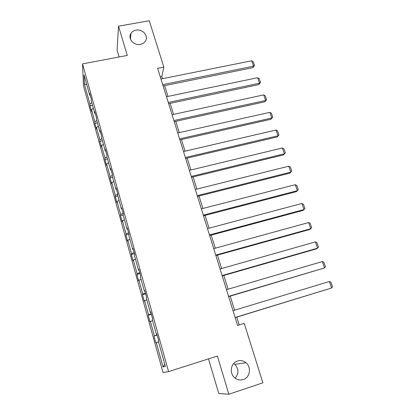 <?xml version="1.0" encoding="UTF-8"?>
<svg xmlns="http://www.w3.org/2000/svg" width="415" height="415" viewBox="0 0 415 415"><rect width="100%" height="100%" fill="white"/><g stroke="black" fill="none" stroke-linecap="round" stroke-linejoin="round"><path stroke-width="0.62" d="M233.65 363.576L234.745 364.36C238.869 368.868 238.999 373.459 235.139 378.132M237.551 361.003C240.596 360.116 243.398 360.697 245.96 362.741C251.646 367.151 250.017 377.608 243.242 379.554C239.927 380.519 236.944 379.803 234.288 377.401C229.038 372.68 231.062 362.793 237.551 361.003M136.053 30.16C142.926 28.619 149.301 36.66 145.089 41.614C143.948 43.051 142.392 43.969 140.41 44.364C133.801 45.878 127.415 38.429 130.984 33.402C132.126 31.68 133.817 30.596 136.053 30.16M208.491 358.866L218.747 393.493L228.847 394.25L262.871 382.801L244.228 323.368L237.598 325.422L157.648 68.325L163.826 67.111L149.281 20.75L118.519 26.187L117.066 50.08L119.11 56.98M83.493 85.879L163.059 372.587L168.583 371.612L82.518 63.894L83.493 85.879M158.514 341.82L155.864 342.868L153.986 336.108L157.186 335.138M164.739 364.131L163.059 366.959L156.279 342.577M157.098 334.827L153.986 336.108M154.385 335.771L150.406 321.454L150.033 321.89L148.186 315.239L151.371 314.3M151.216 313.761L148.544 314.757L148.186 315.239M148.544 314.757L144.628 300.668L144.296 301.243L142.475 294.697L145.644 293.794M145.426 293.026L142.791 294.079L142.475 294.697M142.791 294.079L138.937 280.213L138.646 280.924L136.857 274.476L140.005 273.604M139.731 272.624L137.132 273.724L136.857 274.476M137.132 273.724L133.334 260.075L133.085 260.916L131.322 254.566L134.455 253.726M134.123 252.538L131.56 253.684L131.322 254.566M131.56 253.684L127.82 240.249L127.613 241.214L125.875 234.968L128.987 234.159M128.598 232.763L126.072 233.956L125.875 234.968M126.072 233.956L122.394 220.728L122.223 221.818L120.511 215.665L123.297 214.96M123.162 213.294L120.672 214.534L120.511 215.665M120.672 214.534L117.046 201.503L116.911 202.712L115.23 196.653L117.829 196.02M117.813 194.127L115.349 195.408L115.23 196.653M115.349 195.408L111.78 182.574L111.682 183.897L110.022 177.926L112.61 177.319M112.32 175.363L110.11 176.567L110.022 177.926M110.11 176.567L106.598 163.93L106.531 165.367L104.896 159.485L107.469 158.898M91.808 102.77L89.925 103.983L84.411 84.162L84.032 74.897L89.713 95.253L89.666 93.334L91.3 99.185L91.336 101.068L94.802 113.487L94.786 111.677L96.446 117.616L96.446 119.39L99.968 132.001L99.989 130.3L101.675 136.333L101.639 137.998L105.213 150.806L105.27 149.218L106.982 155.34L106.909 156.891L104.954 158.011L104.896 159.485M104.954 158.011L101.488 145.561L101.457 147.107L99.849 141.313L102.406 140.747M101.805 138.584L99.87 139.736L99.849 141.313M99.87 139.736L96.456 127.467L96.456 129.117L94.874 123.405L97.416 122.866M96.768 120.547L94.859 121.725L94.874 123.405M94.859 121.725L91.497 109.638L91.533 111.391L89.967 105.763L92.498 105.244M89.925 103.983L89.967 105.763M106.909 156.891L110.54 169.896L110.634 168.428L112.372 174.653L112.268 176.079L115.951 189.292L116.086 187.948L117.85 194.267L117.704 195.574L121.45 208.994L121.621 207.775L123.416 214.197L123.229 215.38L127.037 229.013L127.249 227.923L129.07 234.449L128.847 235.497L132.712 249.358L132.966 248.398L134.818 255.033L134.548 255.946L138.48 270.025L138.776 269.211L140.659 275.954L140.348 276.722L144.342 291.04L144.685 290.365L146.599 297.223L146.241 297.846L150.303 312.396L150.692 311.873L152.637 318.845L152.232 319.317L156.362 334.111L156.797 333.743L158.774 340.829L158.323 341.146L165.362 366.357L163.059 366.959M156.865 333.987L156.362 334.111M152.606 320.655L150.406 321.454M150.806 312.298L150.303 312.396M146.796 299.822L144.628 300.668M144.851 290.962L144.342 291.04M141.074 279.326L138.937 280.213M138.989 269.973L138.48 270.025M135.446 259.147L133.334 260.075M133.225 249.327L132.712 249.358M129.9 239.284L127.82 240.249M127.55 229.007L127.037 229.013M124.443 219.727L122.394 220.728M121.969 209.01L121.45 208.994M119.069 200.466L117.046 201.503M116.47 189.328L115.951 189.292M113.777 181.5L111.78 182.574M111.059 169.953L110.54 169.896M108.569 162.82L106.598 163.93M105.732 150.873L105.213 150.806M103.434 144.425L101.488 145.561M100.487 132.095L99.968 132.001M98.376 126.3L96.456 127.467M95.326 113.596L94.802 113.487M93.391 108.44L91.497 109.638M90.237 95.383L89.713 95.253M228.847 394.25L217.393 356.029L168.583 371.612M82.518 63.894L127.286 55.434L118.519 26.187M162.472 78.705L161.819 76.604L163.826 67.111M239.206 324.924L236.773 317.112M234.615 310.192L230.226 296.118M228.068 289.193L223.789 275.456M221.631 268.526L217.455 255.126M215.292 248.186L211.214 235.113M209.051 228.167L205.077 215.411M202.909 208.465L199.029 196.01M196.866 189.064L193.079 176.909M190.91 169.963L187.217 158.105M185.054 151.153L181.443 139.575M179.28 132.629L175.758 121.33M173.595 114.384L170.155 103.356M167.992 96.41L164.636 85.646M160.315 76.905L161.819 76.604M86.745 84.619L84.411 84.162M160.968 79.006L251.672 60.782L253.57 66.182L252.844 67.655L254.54 65.518L253.57 66.182L162.727 84.655M163.131 85.952L252.844 67.655M251.672 60.782L253.212 61.742L254.54 65.518M166.477 96.726L257.632 77.719L259.562 83.202L258.799 84.608L260.521 82.486L259.562 83.202L168.262 102.464M168.64 103.672L258.799 84.608M257.632 77.719L259.173 78.658L260.521 82.486M172.075 114.711L263.675 94.905L265.636 100.466L264.843 101.8L266.591 99.709L265.636 100.466L173.885 120.537M174.233 121.662L264.843 101.8M263.675 94.905L265.221 95.824L266.591 99.709M177.75 132.971L269.812 112.341L271.799 117.985L270.969 119.245L272.748 117.175L271.799 117.985L179.591 138.885M179.913 139.922L270.969 119.245M269.812 112.341L271.358 113.238L272.748 117.175M183.518 151.511L276.037 130.035L278.055 135.757L277.189 136.945L278.994 134.906L278.055 135.757L185.381 157.513M185.676 158.463L277.189 136.945M276.037 130.035L277.583 130.907L278.994 134.906M189.37 170.337L282.356 147.989L284.405 153.799L283.502 154.909L285.333 152.891L284.405 153.799L191.263 176.432M191.533 177.288L283.502 154.909M282.356 147.989L283.901 148.835L285.333 152.891M195.315 189.453L288.767 166.213L290.848 172.111L289.903 173.138L291.766 171.151L290.848 172.111L197.239 195.641M197.478 196.404L289.903 173.138M288.767 166.213L290.318 167.032L291.766 171.151M201.353 208.864L295.278 184.706L297.384 190.693L296.409 191.637L203.511 215.816M203.309 215.152L297.384 190.693L298.297 189.686L296.824 185.5L295.278 184.706M207.484 228.587L301.887 203.485L304.024 209.559L303.007 210.421L209.642 235.533M209.471 234.973L304.024 209.559L304.926 208.496L303.432 204.253L301.887 203.485M213.715 248.621L308.594 222.549L310.768 228.717L309.704 229.49L215.873 255.562M215.733 255.111L310.768 228.717L311.66 227.596L310.14 223.286L308.594 222.549M220.043 268.972L315.405 241.904L317.61 248.17L316.51 248.85L222.201 275.913M222.092 275.565L317.61 248.17L318.492 246.992L316.951 242.614L315.405 241.904M226.476 289.66L322.325 261.559L324.561 267.924L228.634 296.59M228.561 296.357L324.561 267.924L325.433 266.684L323.866 262.244L322.325 261.559M233.012 310.679L329.349 281.526L331.621 287.989L235.165 317.605M235.129 317.485L331.621 287.989L332.482 286.687L330.895 282.174L329.349 281.526M245.96 362.741L234.745 364.36M130.984 33.402L130.429 39.093"/></g></svg>
